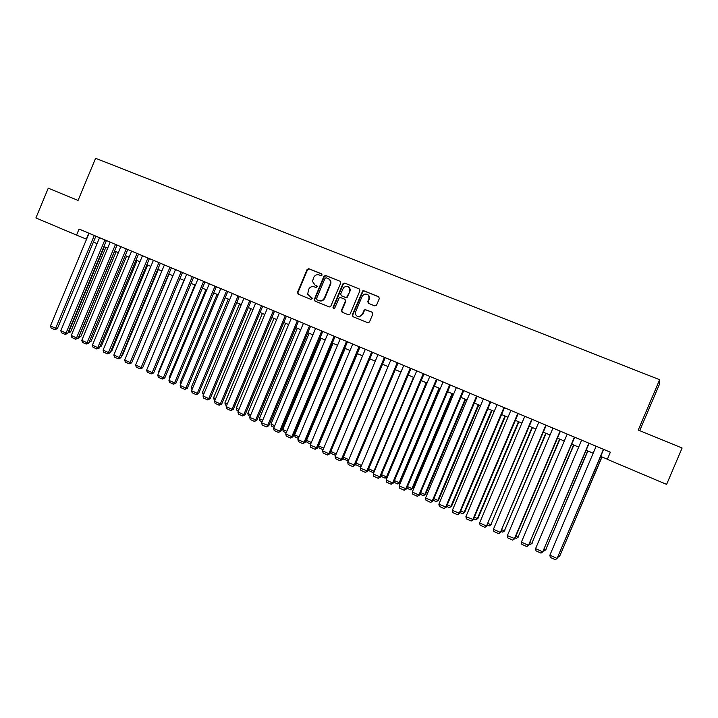 <?xml version="1.0" encoding="UTF-8"?>
<svg xmlns="http://www.w3.org/2000/svg" width="718" height="718" viewBox="0 0 718 718"><rect width="100%" height="100%" fill="white"/><g stroke="black" fill="none" stroke-linecap="round" stroke-linejoin="round"><path stroke-width="1.08" d="M322.113 275.084L321.637 273.845L308.83 268.703L307.098 269.501L297.494 292.388L298.158 294.147L310.912 299.388L312.204 298.338L307.663 294.245L308.668 289.354C309.943 286.976 311.8 286.141 314.242 286.841L315.902 287.514L317.194 286.653L314.987 285.055L312.492 281.438L313.649 277.498C314.924 275.111 316.782 274.276 319.223 274.967L320.892 275.631L322.113 275.084M374.778 305.895L376.582 305.096L379.346 298.526L378.637 296.722L363.891 290.799L362.716 290.898L352.305 314.888L352.996 316.692L368.092 322.822L369.492 321.942L372.83 314.008L372.121 312.195L365.076 309.557L364.017 310.418L362.366 314.34L359.054 316.701C356.128 316.297 355.015 314.601 355.715 311.621L362.168 296.274L364.035 294.281C367.769 293.572 369.366 295.134 368.837 298.966L367.751 301.533L368.46 303.337L374.778 305.895M76.548 235.1L35.9 217.931L48.259 188.188L78.065 200.412L95.584 158.292L659.654 379.705L638.248 430.046L682.1 448.023L666.609 484.39L607.32 459.341L610.354 452.196L79.061 229.069L76.548 235.1L86.564 239.211M340.745 283.018L340.063 281.241L325.667 275.461L323.917 276.259L314.143 299.855L314.933 301.039L329.266 306.936L330.549 306.757L340.745 283.018M344.658 283.08L359.233 288.932L359.924 290.727L350.142 313.999L348.356 314.78L342.127 312.222L341.445 310.427L345.403 301.013L344.712 299.226L340.592 297.557L339.228 297.791L334.714 308.121L334.238 308.632L332.999 307.412L342.89 283.879L344.658 283.08L359.233 288.932M323.701 299.801L323.962 299.182M94.812 235.701L88.511 233.054L89.032 233.278L50.448 325.936L55.627 328.305L57.332 328.718L95.88 236.15L96.409 236.375L94.812 235.701M106.426 240.584L99.03 237.47L99.56 237.694L60.824 330.693L66.038 333.089L67.716 333.484L106.426 240.575L142.46 255.725M149.389 258.624L141.922 255.482L142.469 255.716L103.087 350.088L108.454 352.556L110.042 352.906L149.389 258.624L255.617 303.247M262.698 306.209L255.034 302.987L255.626 303.238L214.538 401.245L220.345 403.911L221.656 404.117L262.698 306.209L291.32 318.236M298.446 321.224L290.718 317.975L291.32 318.227L249.702 417.382L256.864 420.272L298.446 321.224L311.163 326.564L310.553 326.304L268.783 425.747L266.351 426.905L262.169 424.975L261.612 422.848L268.783 425.747M322.759 331.429L314.987 328.162L315.597 328.422L273.612 428.359L279.652 431.132L280.801 431.258L322.759 331.429L352.753 344.039M359.951 347.054L352.125 343.76L352.753 344.03L310.203 445.151L317.446 448.068L359.96 347.054L398.714 363.326L398.068 363.057L354.979 465.291L352.646 466.556L348.212 464.519L347.691 462.365L354.979 465.291M410.858 368.424L403.076 365.157L403.722 365.435L360.4 468.19L367.697 471.134L410.983 368.478L411.638 368.756L410.858 368.424M424.006 373.952L416.072 370.614L416.727 370.892L373.207 474.068L380.522 477.012L424.006 373.952L469.841 393.213L425.514 498.077L432.891 501.047L477.192 396.282L483.402 398.903L438.869 504.207L446.264 507.177L490.762 401.981L497.071 404.647L452.331 510.39L459.744 513.361L504.458 407.734L510.866 410.436L465.91 516.619L473.341 519.599L518.261 413.532L524.777 416.278L479.606 522.901L486.499 526.07L532.182 419.375M477.183 396.282L469.841 393.204M490.762 401.99L483.402 398.894M504.449 407.734L497.08 404.638M518.261 413.532L510.866 410.427M545.868 425.128L500.374 532.433L546.227 425.28L546.936 425.577L524.777 416.269M574.409 437.109L528.475 545.339L574.687 437.226L575.405 437.531L552.25 427.802L552.959 428.107L507.357 535.637L514.833 538.644L560.399 431.222M610.345 452.214L580.907 439.838L581.625 440.143L535.583 548.597L542.718 551.873L589.101 443.275M79.061 229.069L89.032 233.287M95.88 236.159L99.56 237.703M310.553 326.313L315.597 328.431M398.068 363.066L403.713 365.444M410.983 368.496L416.727 370.901M546.227 425.289L552.95 428.116M574.678 437.235L581.625 440.152M450.374 385.027L451.039 385.306L450.383 385.027L406.487 488.931L404.207 490.259L399.63 488.15L399.145 485.969L406.487 488.931M639.72 430.647L659.474 384.184L659.654 379.705M93.403 242.101L97.083 243.653M103.939 246.552L107.673 248.132M114.548 251.04L118.353 252.646M125.237 255.554L129.105 257.188M136.007 260.104L139.938 261.765M146.858 264.682L150.861 266.378M157.789 269.304L161.864 271.027M168.811 273.962L172.948 275.703M179.913 278.647L184.122 280.424M191.096 283.377L195.377 285.181M202.368 288.133L206.721 289.973M213.731 292.935L218.155 294.802M225.183 297.773L229.679 299.666M236.716 302.646L241.284 304.576M248.338 307.555L252.987 309.521M260.06 312.501L264.78 314.502M271.871 317.491L276.672 319.519M283.772 322.526L288.654 324.581M295.771 327.587L300.734 329.688M307.869 332.703L312.904 334.83M320.057 337.846L325.182 340.018M332.344 343.042L337.55 345.241M344.73 348.275L350.025 350.51M357.223 353.552L362.599 355.823M369.815 358.865L375.281 361.172M382.506 364.232L388.061 366.575M395.304 369.635L400.94 372.014M408.201 375.083L413.936 377.506M421.215 380.576L427.039 383.044M434.327 386.122L440.251 388.618M447.556 391.705L453.57 394.245M460.893 397.341L467.005 399.926M474.338 403.022L480.548 405.643M487.899 408.748L494.208 411.414M501.577 414.528L507.985 417.239M515.371 420.353L521.878 423.108M529.283 426.232L535.897 429.023M543.311 432.155L550.033 435M557.464 438.133L564.294 441.023M571.743 444.164L578.672 447.099M586.139 450.249L593.185 453.229M600.661 456.388L607.365 459.215M88.781 233.179L86.313 239.112M456.37 387.541L412.276 492.001L418.881 495.034L419.635 494.962L463.729 390.628M316.916 285.899L315.408 285.288M311.881 297.737L310.436 297.135M321.933 274.043L309.261 268.954L307.528 269.744L297.934 292.603L298.338 294.218M340.063 281.241L326.08 275.712L324.33 276.502L314.681 299.478L315.094 301.111M326.25 277.794L325.03 278.342L316.539 298.553L317.015 299.801L318.765 300.519C321.117 301.228 322.956 300.465 324.276 298.221L330.19 284.166C330.998 281.582 330.271 279.697 328.018 278.503L326.25 277.794M328.754 278.889C330.765 280.173 331.375 282.003 330.594 284.4L324.689 298.437C323.369 300.671 321.529 301.443 319.187 300.734L317.428 300.007M344.981 299.379L345.789 301.228L341.831 310.634L342.253 312.276M345.044 283.323L343.276 284.113L333.403 307.618L333.628 308.713M349.504 291.248C349.702 286.661 347.763 285.387 343.671 287.424L340.664 293.967L341.346 295.753L345.466 297.423L346.704 297.288L349.89 291.472C350.546 289.462 350.025 287.918 348.329 286.832M349.89 291.472L347.09 297.503L345.852 297.638L341.741 295.969M367.652 294.533C369.339 295.636 369.851 297.189 369.196 299.182L368.119 301.748L368.478 303.337M357.474 316.405L359.422 316.898L362.366 314.34M372.445 312.384L365.444 309.754L364.385 310.625L362.734 314.538M379.014 296.956L364.25 291.032L363.084 291.122L352.682 315.085L353.112 316.737M104.307 246.714L68.973 331.519L70.597 331.904L105.833 247.351M68.605 331.348L68.004 332.784M70.597 331.904L68.057 332.802M94.291 235.477L55.627 328.305L54.712 329.634L51.095 327.964L50.448 325.936M57.332 328.718L54.712 329.634M114.674 251.094L79.195 336.204L80.802 336.58L116.172 251.722M79.07 336.141L78.836 336.697M80.802 336.58L78.486 337.541M89.624 340.951L91.078 341.283L126.592 256.12M91.078 341.283L89.05 342.315M100.269 345.762L101.426 346.022L137.084 260.553M99.766 346.965L101.426 346.022M110.994 350.608L111.855 350.797L147.657 265.023M110.626 351.506L111.855 350.797M104.855 239.92L66.038 333.089L65.105 334.409L61.461 332.73L60.824 330.693M67.716 333.484L65.105 334.409M115.499 244.389L76.521 337.9L78.181 338.286L117.043 245.035M110.168 242.145L71.27 335.486L76.521 337.9L75.578 339.219L71.908 337.532L71.27 335.486M78.181 338.286L75.578 339.219M126.224 248.895L87.084 342.746L88.718 343.123L127.75 249.532M120.857 246.633L81.798 340.314L87.084 342.746L86.124 344.066L82.426 342.369L81.798 340.314M88.718 343.123L86.124 344.066M137.03 253.427L97.729 347.638L99.335 347.997L138.529 254.064M131.618 251.156L92.398 345.187L97.729 347.638L96.759 348.948L93.026 347.243L92.398 345.187M99.335 347.997L96.759 348.948M121.809 355.482L122.356 355.607L158.31 269.519M121.566 356.065L122.356 355.607M147.917 258.004L108.454 352.556L107.467 353.875L103.706 352.143L103.087 350.088M110.042 352.906L107.467 353.875M132.695 360.4L169.035 274.052M158.893 262.608L119.269 357.519L120.821 357.851L160.338 263.219M153.392 260.302L113.848 355.033L119.269 357.519L118.255 358.829L114.467 357.097L113.848 355.033M120.821 357.851L118.255 358.829M169.951 267.249L130.155 362.509L131.681 362.832L171.36 267.85M164.404 264.924L124.699 360.014L130.155 362.509L129.123 363.829L125.309 362.078L124.699 360.014M131.681 362.832L129.123 363.829M147.693 367.571L183.943 280.352M181.089 271.934L141.123 367.553L142.631 367.858L182.471 272.517M175.506 269.591L135.63 365.031L141.123 367.553L140.082 368.864L136.24 367.095L135.63 365.031M142.631 367.858L140.082 368.864M158.795 372.651L158.319 372.436L194.892 284.974M158.319 372.436L158.552 373.234M192.307 276.645L152.18 372.624L153.661 372.92L193.672 277.22M186.689 274.285L146.643 370.084L152.18 372.624L151.121 373.943L147.253 372.157L146.643 370.084M153.661 372.92L151.121 373.943M169.987 377.776L169.206 377.426L205.931 289.641M169.206 377.426L169.583 378.736M203.625 281.393L163.327 377.74L164.772 378.018L204.953 281.959M197.953 279.015L157.745 375.173L163.327 377.74L162.25 379.05L158.346 377.255L157.745 375.173M164.772 378.018L162.25 379.05M181.259 382.945L180.182 382.443L217.051 294.335M180.182 382.443L180.703 384.283M215.023 286.186L174.555 382.891L175.973 383.161L216.324 286.733M209.315 283.781L168.927 380.307L174.555 382.891L173.46 384.202L169.52 382.398L168.927 380.307M175.973 383.161L173.46 384.202M192.621 388.142L191.23 387.505L228.261 299.074M192.002 389.641L191.23 387.505M226.511 291.005L185.863 388.088L187.263 388.339L227.786 291.544M220.758 288.591L180.2 385.485L185.863 388.088L184.75 389.398L180.792 387.576L180.2 385.485M187.263 388.339L184.75 389.398M204.074 393.392L202.368 392.602L239.552 303.84M203.445 394.891L202.368 392.602M215.615 398.678L213.587 397.745L250.932 308.65M214.987 400.177L214.152 399.8L213.587 397.745M227.256 404.001L224.896 402.924L262.393 313.488M226.619 405.517L225.452 404.979L224.896 402.924M238.977 409.368L236.294 408.138L273.944 318.37M238.34 410.884L236.841 410.202L236.294 408.138M250.797 414.78L247.773 413.397L285.593 323.288M250.16 416.305L248.32 415.462L247.773 413.397M262.707 420.236L259.342 418.702L297.324 328.243M262.07 421.771L259.889 420.766L259.342 418.702M274.716 425.738L271.009 424.042L309.144 333.242M324.024 299.209L323.827 299.675M274.07 427.273L271.539 426.115L271.009 424.042M286.823 431.285L282.757 429.418L321.063 338.277M286.168 432.819L283.287 431.5L282.757 429.418M299.02 436.867L294.604 434.848L333.071 343.348M298.374 438.411L295.125 436.93L294.604 434.848M311.325 442.503L306.541 440.313L345.178 348.463M310.67 444.056L307.062 442.396L306.541 440.313M323.719 448.176L318.568 445.824L357.376 353.615M323.064 449.737L319.088 447.915L318.568 445.824M330.836 451.434L336.221 453.902M335.575 455.436L331.204 453.471L330.756 451.613M343.348 457.169L348.822 459.673M348.293 460.938L343.428 459.071L343.105 457.743M348.589 460.238L347.727 461.046M400.85 371.978L361.549 465.452M355.966 462.948L361.441 465.452L360.077 466.709L355.742 464.725L355.554 463.927M361.244 466.197L360.077 466.709M413.496 377.318L373.916 471.161L374.428 471.17M368.693 468.773L373.916 471.161L372.525 472.417L368.101 470.173M374.293 471.484L372.525 472.417M426.241 382.703L386.481 476.923L387.316 476.905L426.95 382.999M381.518 474.652L386.481 476.923L385.072 478.17L380.854 476.24M387.316 476.905L385.072 478.17M439.093 388.133L399.154 482.729L399.953 482.693L439.757 388.411M394.451 480.575L399.154 482.729L397.727 483.977L393.778 482.164M399.953 482.693L397.727 483.977M452.053 393.608L411.935 488.572L412.688 488.527L452.681 393.868M407.501 486.544L411.935 488.572L410.481 489.82L406.819 488.141M412.688 488.527L410.481 489.82M465.111 399.127L424.814 494.478L425.532 494.406L465.704 399.37M420.649 492.566L424.814 494.478L423.342 495.716L419.967 494.172M425.532 494.406L423.342 495.716M478.287 404.692L437.8 500.419L438.483 500.338L478.834 404.925M433.914 498.642L437.8 500.419L436.302 501.667L433.223 500.258M438.483 500.338L436.302 501.667M491.561 410.301L450.895 506.414L451.541 506.316L492.072 410.516M447.287 504.763L450.895 506.414L449.378 507.662L446.596 506.387M451.541 506.316L449.378 507.662M504.951 415.955L464.097 512.464L464.699 512.338L505.418 416.153M460.768 510.938L464.097 512.464L462.554 513.702L460.085 512.571M464.699 512.338L462.554 513.702M518.45 421.654L477.407 518.558L477.973 518.414L518.881 421.834M474.374 517.166L477.407 518.558L475.846 519.796L473.683 518.8M477.973 518.414L475.846 519.796M532.065 427.407L490.834 524.705L532.451 427.569M488.087 523.449L490.834 524.705L489.236 525.935L487.396 525.091M491.354 524.544L489.236 525.935M545.788 433.205L504.368 530.907L546.138 433.349M501.927 529.785L504.368 530.907L502.753 532.137L501.227 531.437M504.853 530.719L502.753 532.137M559.636 439.057L518.019 537.154L559.932 439.183M515.874 536.175L518.019 537.154L516.377 538.383L515.174 537.827M518.459 536.947L516.377 538.383M573.592 444.954L531.778 543.454L573.853 445.061M529.956 542.62L531.778 543.454L530.117 544.684L529.247 544.28M532.182 543.23L530.117 544.684M587.674 450.895L545.662 549.817L587.88 450.985M544.145 549.126L545.662 549.817L543.436 550.796M546.021 549.566L543.975 551.038M601.872 456.89L559.663 556.226L602.034 456.962M558.469 555.678L559.663 556.226L557.76 557.356M238.089 295.87L197.27 393.32L198.635 393.554L239.336 296.39M232.291 293.429L191.553 390.7L197.27 393.32L196.14 394.631L192.146 392.791L191.553 390.7M198.635 393.554L196.14 394.631M249.756 300.77L208.758 398.598L210.096 398.813L250.968 301.282M243.914 298.311L203.006 395.95L208.758 398.598L207.61 399.899L203.589 398.05L203.006 395.95M210.096 398.813L207.61 399.899M261.514 305.706L220.345 403.911L219.178 405.221L215.122 403.354L214.538 401.245M221.656 404.117L219.178 405.221M273.37 310.688L232.022 409.269L233.296 409.457L274.518 311.172M267.428 308.193L226.17 406.585L232.022 409.269L230.828 410.57L226.744 408.695L226.17 406.585M233.296 409.457L230.828 410.57M285.315 315.705L243.788 414.672L245.035 414.842L286.437 316.18M279.329 313.192L237.891 411.961L243.788 414.672L242.576 415.973L238.457 414.08L237.891 411.961M245.035 414.842L242.576 415.973M297.36 320.758L255.644 420.111L254.423 421.412L250.268 419.509L249.702 417.382M256.864 420.272L254.423 421.412M309.494 325.855L267.599 425.603L266.351 426.905M303.418 323.306L261.612 422.848M321.727 330.998L279.652 431.132L278.387 432.433L274.168 430.486L273.612 428.359M280.801 431.258L278.387 432.433M334.067 336.177L291.795 436.706L292.917 436.813L335.055 336.589M327.884 333.583L285.71 433.914L291.795 436.706L290.512 438.007L286.258 436.05L285.71 433.914M292.917 436.813L290.512 438.007M346.498 341.4L304.046 442.324L305.132 442.423L347.458 341.804M340.269 338.779L297.907 439.515L304.046 442.324L302.736 443.625L298.446 441.651L297.907 439.515M305.132 442.423L302.736 443.625M359.036 346.659L316.387 447.996L315.067 449.288L310.741 447.296L310.203 445.151M317.446 448.068L315.067 449.288M371.673 351.973L328.835 453.704L329.849 453.767L372.561 352.341M365.345 349.307L322.597 450.841L328.835 453.704L327.489 454.997L323.127 452.995L322.597 450.841M329.849 453.767L327.489 454.997M384.417 357.322L341.382 459.466L342.369 459.502L385.261 357.681M378.027 354.638L335.1 456.576L341.382 459.466L340.018 460.759L335.62 458.73L335.1 456.576M342.369 459.502L340.018 460.759M397.26 362.716L354.037 465.273L352.646 466.556M390.825 360.014L347.691 462.365M410.211 368.154L366.79 471.125L365.372 472.408L360.903 470.353L360.4 468.19M367.697 471.134L365.372 472.408M423.27 373.638L379.651 477.03L378.215 478.314L373.71 476.24L373.207 474.068M380.522 477.012L378.215 478.314M436.436 379.167L392.62 482.981L393.455 482.945L437.136 379.463M429.84 376.394L386.122 480.001L392.62 482.981L391.157 484.264L386.616 482.173L386.122 480.001M393.455 482.945L391.157 484.264M449.719 384.74L405.688 488.985L404.207 490.259M443.06 381.949L399.145 485.969M463.11 390.368L418.881 495.034L417.373 496.309L412.751 494.19L412.276 492.001M419.635 494.962L417.373 496.309M476.608 396.04L432.173 501.137L430.647 502.412L425.989 500.266L425.514 498.077M432.891 501.047L430.647 502.412M490.223 401.757L445.582 507.294L444.029 508.559L439.335 506.405L438.869 504.207M446.264 507.177L444.029 508.559M503.955 407.528L459.107 513.496L457.528 514.761L452.789 512.589L452.331 510.39M459.744 513.361L457.528 514.761M517.813 413.344L472.74 519.76L471.143 521.026L466.368 518.827L465.91 516.619M473.341 519.599L471.143 521.026M531.778 419.204L486.499 526.07L484.874 527.335L480.055 525.118L479.606 522.901M487.055 525.899L484.874 527.335M538.805 422.157L493.419 529.247L500.374 532.433L498.723 533.698L493.858 531.464L493.419 529.247M500.886 532.244L498.723 533.698M560.076 431.096L514.366 538.859L512.688 540.115L507.788 537.863L507.357 535.637M514.833 538.644L512.688 540.115M567.229 434.094L521.403 542.09L528.475 545.339L526.779 546.586L521.833 544.316L521.403 542.09M528.897 545.097L526.779 546.586M588.877 443.185L542.718 551.873L540.986 553.12L535.996 550.832L535.583 548.597M543.095 551.612L540.986 553.12M603.461 449.306L557.078 558.46L603.641 449.387M596.146 446.237L549.88 555.158L557.078 558.46L555.319 559.708L550.293 557.401L549.88 555.158"/></g></svg>
